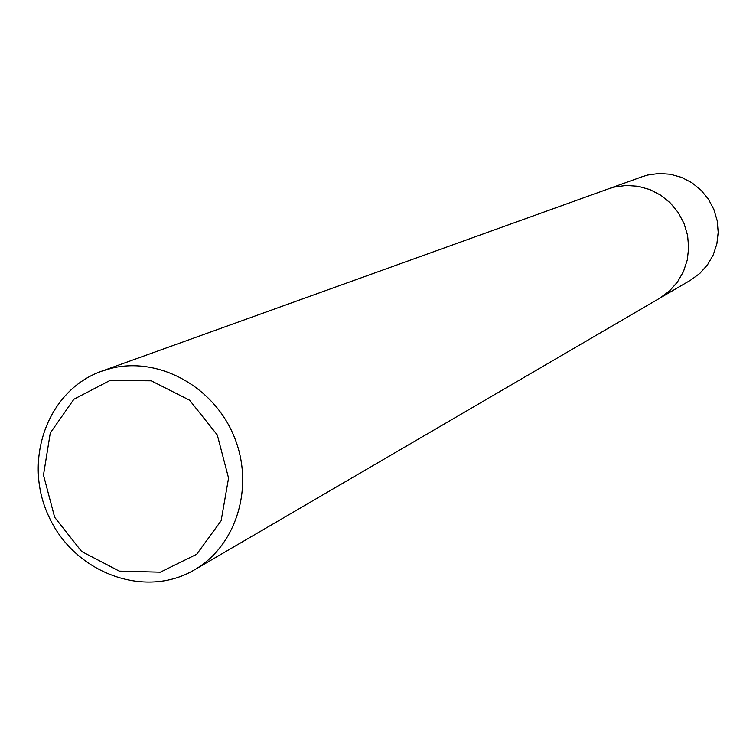 <?xml version="1.0" encoding="UTF-8"?>
<svg xmlns="http://www.w3.org/2000/svg" width="756" height="756" viewBox="0 0 756 756"><rect width="100%" height="100%" fill="white"/><g stroke="black" fill="none" stroke-linecap="round" stroke-linejoin="round"><path stroke-width="1.13" d="M109.856 380.542L151.191 380.807L189.614 400.207L217.303 434.983L228.558 478.075L221.139 520.714L196.692 554.28L160.291 572.188L119.268 571.12L81.648 551.502L54.659 517.284L43.479 475.08L50.274 433.008L73.89 399.253L109.856 380.542M111.378 368.285C158.902 356.492 213.825 386.656 234.086 436.486C254.763 486.136 236.751 545.53 194.462 569.844C144.887 599.291 74.646 573.086 48.97 516.802C22.293 460.99 47.278 390.304 101.682 371.196L111.378 368.285M642.26 176.696L647.637 175.061L658.967 173.474L670.43 174.258L681.553 177.376L691.863 182.725L700.935 190.068L708.372 199.102L713.862 209.459L717.189 220.705L718.2 232.347L716.858 243.914L713.229 254.914L707.465 264.883L699.81 273.426L690.597 280.183L659.638 298.251L669.343 291.136L677.395 282.13L683.462 271.593L687.27 259.979L688.669 247.76L687.591 235.447L684.067 223.559L678.255 212.606L670.402 203.043L660.829 195.265L649.943 189.605L638.215 186.288L626.129 185.447L614.184 187.119L608.523 188.83L614.184 187.119L626.129 185.447L638.215 186.288L649.943 189.605L660.829 195.265L670.402 203.043L678.255 212.606L684.067 223.559L687.591 235.447L688.669 247.76L687.27 259.979L683.462 271.593L677.395 282.13L669.343 291.136L659.638 298.261L194.472 569.835M642.269 176.687L101.691 371.187"/></g></svg>
